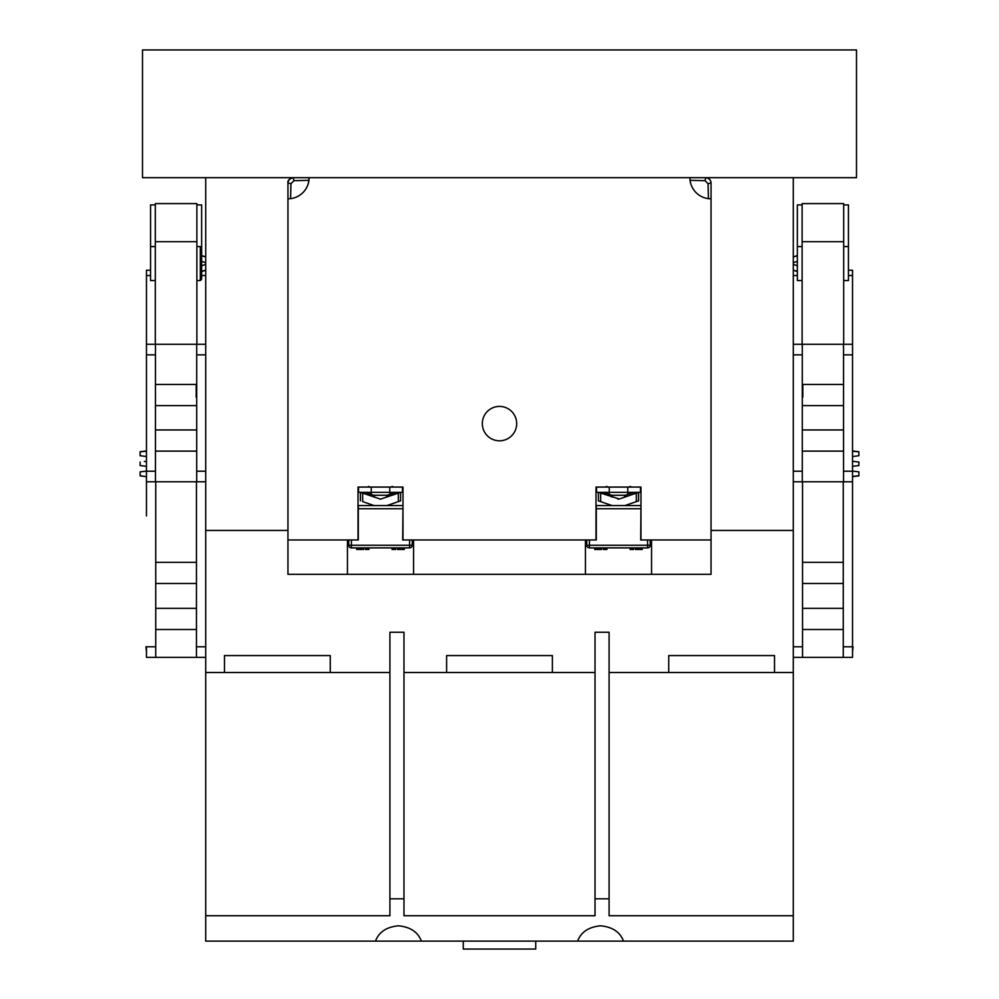 <?xml version="1.0" encoding="UTF-8"?>
<svg xmlns="http://www.w3.org/2000/svg" width="999" height="999" viewBox="0 0 999 999"><rect width="100%" height="100%" fill="white"/><g stroke="black" fill="none" stroke-linecap="round" stroke-linejoin="round"><path stroke-width="1.5" d="M626.098 496.665L625.574 495.167A1.586 1.586 99.5 0 0 624.6 497.177A1.586 1.586 99.5 0 1 625.574 495.167L633.104 492.569L627.759 494.418L627.759 492.357L609.24 492.357L609.24 487.075M640.446 487.075L640.446 492.357L627.759 492.357L627.759 487.075M609.24 494.418L609.24 492.357L596.553 492.357L596.553 487.075M609.24 492.357L611.625 492.357M389.76 494.418L389.76 492.357L371.241 492.357L371.241 487.075M402.447 487.075L402.447 492.357L389.76 492.357L389.76 487.075M360.926 492.544L365.896 492.569L371.241 494.418L371.241 492.357L358.554 492.357L358.554 487.075M371.241 492.357L373.626 492.357M611.388 495.267L625.611 495.267M373.389 495.267L387.337 495.267M636.788 549.475L640.933 549.475L640.933 547.889L636.788 547.889L636.788 549.475L635.426 549.475L635.426 547.889L589.41 547.889A2.647 2.647 -112.8 0 1 586.763 545.254A2.647 2.647 -36.5 0 0 589.41 547.889L589.41 545.254L647.589 545.254L647.589 539.959L640.709 539.959L640.971 505.844M650.237 539.959L650.237 545.254A2.647 2.647 53.6 0 1 647.589 547.889L642.295 547.889L642.295 549.475L640.933 549.475M642.295 547.889L640.933 547.889M640.109 549.475L640.109 547.889M637.612 549.475L637.612 547.889M636.788 547.889L635.426 547.889M640.709 505.581L596.291 505.581L596.291 508.753L640.709 508.753M596.291 508.753L596.291 539.959L589.41 539.959L589.41 545.254L586.763 545.254L586.763 539.959M647.589 547.889L647.589 545.254L650.237 545.254A2.647 2.647 53.6 0 1 647.589 547.889M631.405 547.889L631.405 549.475L630.082 549.475L630.082 547.889M631.405 549.475L633.566 549.475L633.566 547.889M632.642 549.475L632.642 547.889M606.917 547.889L606.917 549.475L605.594 549.475L605.594 547.889M603.421 547.889L603.421 549.475L605.594 549.475M598.826 547.889L598.826 549.475L597.452 549.475L597.452 547.889M598.826 549.475L601.573 549.475L601.573 547.889M594.705 547.889L594.705 549.475L597.452 549.475M398.788 549.475L402.934 549.475L402.934 547.889L398.788 547.889L398.788 549.475L397.427 549.475L397.427 547.889L351.411 547.889A2.647 2.647 -114.9 0 1 348.763 545.254L348.763 539.959M412.237 539.959L412.237 545.254A2.647 2.647 54.1 0 1 409.59 547.889L404.295 547.889L404.295 549.475L402.934 549.475M404.295 547.889L402.934 547.889M402.11 549.475L402.11 547.889M399.612 549.475L399.612 547.889M398.788 547.889L397.427 547.889M402.709 505.581L358.291 505.581L358.291 539.959L351.411 539.959L351.411 545.254L412.237 545.254A2.647 2.647 54.1 0 1 409.59 547.889L409.59 539.959L402.709 539.959L402.984 505.844M358.291 508.753L402.709 508.753M393.406 547.889L393.406 549.475L392.083 549.475L392.083 547.889M393.406 549.475L395.579 549.475L395.579 547.889M394.642 549.475L394.642 547.889M368.918 547.889L368.918 549.475L367.595 549.475L367.595 547.889M365.434 547.889L365.434 549.475L367.595 549.475M360.826 547.889L360.826 549.475L359.453 549.475L359.453 547.889M360.826 549.475L363.574 549.475L363.574 547.889M356.705 547.889L356.705 549.475L359.453 549.475M651.548 539.959L640.971 539.959L640.971 487.075L596.016 487.075L596.016 539.959L402.984 539.959L402.984 487.075L358.029 487.075L358.029 539.959L347.452 539.959L347.452 574.338L711.051 574.338L711.051 539.959L651.548 539.959L651.548 574.338M347.452 574.338L287.949 574.338L287.949 182.967C288.236 179.77 289.997 178.009 293.231 177.672L308.941 177.672L293.231 177.672C289.173 178.971 287.412 180.732 287.949 182.967L287.949 183.192M347.452 539.959L287.949 539.959M287.949 198.764L287.949 198.826A21.154 21.154 0 0 0 309.103 177.672L689.897 177.672A21.154 21.154 0 0 0 711.051 198.826L711.051 539.959M516.683 423.601A17.183 17.183 0 0 0 499.5 406.418A17.183 17.183 0 0 0 482.317 423.601A17.183 17.183 0 0 0 499.5 440.796A17.183 17.183 0 0 0 516.683 423.601M413.561 539.959L413.561 574.338M585.439 574.338L585.439 539.959M711.051 553.184L711.051 529.62M708.054 183.679L711.051 182.967L711.051 198.826L711.051 182.967C710.764 179.957 709.003 178.197 705.769 177.672L689.897 177.672L705.769 177.672L689.897 177.672L690.059 180.32L705.044 180.682L708.054 183.679L708.403 198.664L711.051 198.826L711.051 182.967L711.051 198.664M287.949 198.826L290.597 198.664L290.946 183.679L293.956 180.682L308.941 180.32L308.941 177.672M309.103 177.672L293.231 177.672L309.103 177.672M690.059 177.672L705.769 177.672L705.044 180.682M705.769 177.672C708.965 177.972 710.726 179.733 711.051 182.967L711.051 182.967M710.801 181.368L709.964 179.745M709.003 178.784L707.317 177.909M291.696 177.909L289.96 178.809M289.698 179.033L288.137 181.543M293.956 180.682L293.231 177.672M290.946 183.679L287.949 182.967M627.759 494.418L633.104 492.569L638.074 492.544M638.573 500.861L636.338 501.635L638.598 500.861L638.598 492.357L636.338 493.131L636.338 501.635L624.875 505.581M638.598 500.861L638.548 492.382M638.598 492.357L619.855 498.813M612.125 505.581L598.401 500.861L598.401 492.357L619.33 499.001M598.913 501.036L600.661 501.635L598.401 500.861L598.401 492.357M617.669 499.001L618.493 499.138L617.669 499.001M598.913 492.544L604.045 492.619M603.896 492.569L611.513 495.204A1.586 1.586 0 0 0 611.425 495.167L611.513 495.204A1.586 1.586 0 0 1 612.399 497.177A1.586 1.586 0 0 0 612.487 496.665M611.425 495.167L610.901 496.665M372.902 496.665L373.514 495.204A1.586 1.586 0 0 1 374.488 496.665A1.586 1.586 -71 0 1 374.4 497.177A1.586 1.586 0 0 0 373.426 495.167L366.046 492.619M360.427 492.37L360.402 500.861L360.402 492.357L380.507 499.138L398.339 493.131L398.339 501.635L386.875 505.581M379.47 498.926L380.994 499.088M362.662 493.131L362.662 501.635L374.126 505.581M400.587 492.37L400.587 500.861L400.599 492.357L398.339 493.131M398.339 501.635L399.912 501.098M394.955 492.619L387.575 495.167L395.104 492.569L400.087 492.544M388.099 496.653L387.575 495.167A1.586 1.586 0 0 0 387.025 495.492L388.099 496.665M386.513 496.665A1.586 1.586 0 0 0 386.601 497.177A1.586 1.586 0 0 1 387.487 495.204A1.586 1.586 0 0 0 387.025 495.492M802.122 344.268L802.122 203.596L843.693 203.596L843.693 344.268M843.693 241.671L802.122 241.671M843.543 344.268L843.543 471.203L852.534 471.203L852.534 344.268L793.293 344.268M843.543 471.203L843.543 481.78L802.284 481.78L802.284 344.268M852.534 354.845L843.543 354.845M843.268 481.78L843.268 657.367L852.534 657.367L852.534 515.896M852.534 471.203L852.534 646.79L843.268 646.79M848.451 270.23L852.534 270.23L852.534 344.268M797.364 271.603L793.356 270.23M802.122 204.907L797.364 204.907L797.364 280.544L802.122 280.544M802.284 354.845L793.293 354.845M802.284 384.465L843.543 384.465M843.543 405.619L802.284 405.619M802.284 429.957L843.543 429.957M843.543 451.111L802.284 451.111M802.284 481.78L793.293 481.78M852.534 481.78L843.543 481.78M843.268 657.367L793.293 657.367M802.547 657.367L802.547 481.78M793.293 646.79L802.547 646.79M802.547 562.337L843.268 562.337M843.268 583.491L802.547 583.491M802.547 608.341L843.268 608.341M843.268 629.495L802.547 629.495M793.293 471.203L802.284 471.203M802.809 385.264L802.809 397.165M843.693 280.544L848.451 280.544L848.451 204.907L843.693 204.907M852.534 466.333L858.878 465.559L858.878 462.05L852.534 461.263L858.878 462.05L858.878 465.559L852.534 466.333M852.534 456.518L858.878 455.744L858.878 451.735L852.534 451.211L858.878 451.86M856.767 451.635L852.534 451.211L856.767 451.635M852.534 476.398L858.878 475.736L858.878 471.865L852.534 471.078M854.62 466.071L853.183 466.258M852.534 461.263L853.933 461.438M853.059 646.79L852.534 652.085M793.293 256.98L797.364 255.831L793.306 256.968M793.293 262.737L797.364 261.338L793.293 262.737M797.364 265.796L793.293 264.385L797.364 265.796M796.553 271.079L793.293 270.155M155.307 344.268L155.307 203.596L196.878 203.596L196.878 344.268M146.466 515.896L146.466 270.23L150.549 270.23M155.732 657.367L155.732 646.79L146.466 646.79L146.466 657.367L205.707 657.367M146.466 471.203L155.457 471.203L155.457 354.845L146.466 354.845M155.457 354.845L155.457 344.268L196.716 344.268L196.716 481.78L155.457 481.78L155.457 471.203M146.466 344.268L155.457 344.268M196.716 344.268L205.707 344.268M196.716 471.203L205.707 471.203M205.707 354.845L196.716 354.845M205.644 270.23L201.636 271.603M201.636 251.661L201.636 204.907L196.878 204.907M155.732 646.79L155.732 481.78M205.707 481.78L196.716 481.78M155.457 481.78L146.466 481.78M196.716 451.111L155.457 451.111M155.457 429.957L196.716 429.957M196.716 405.619L155.457 405.619M155.457 384.465L196.716 384.465M196.453 481.78L196.453 646.79L205.707 646.79M196.453 646.79L196.453 657.367M196.453 629.495L155.732 629.495M155.732 562.337L196.453 562.337M196.453 583.491L155.732 583.491M155.732 608.341L196.453 608.341M196.191 397.165L196.191 385.264M155.307 204.907L150.549 204.907L150.549 280.544L155.307 280.544M155.307 241.671L196.878 241.671M144.38 461.526L145.429 461.401M143.244 465.934L145.355 466.196M146.466 456.518L140.122 455.744L140.122 451.86L142.233 451.635L140.122 451.735L146.466 451.211M142.233 475.961L141.421 475.874M145.042 466.158L140.122 465.559L140.122 462.05L140.122 465.559L146.466 466.333M146.466 471.078L140.122 471.865L140.122 475.736M145.941 646.79L146.466 652.085M204.358 256.581L201.636 255.831M203.546 256.356L202.447 256.044M200.312 246.591L200.312 280.544L201.636 279.221L201.636 247.914L200.312 246.591L196.878 246.591M205.594 270.192L201.636 271.291M201.636 265.796L205.707 264.385L201.636 265.796M201.636 261.338L205.707 262.737L201.636 261.338M535.726 941.12L535.726 949.05L463.274 949.05L463.274 941.12M793.293 915.733L609.09 915.733L609.09 898.8L595.017 898.8L595.017 915.733L403.983 915.733L403.983 898.8L389.91 898.8L389.91 915.733L205.707 915.733L205.707 941.12L793.293 941.12L793.293 672.502L774.525 672.502L774.525 655.569L668.743 655.569L668.743 672.502L609.09 672.502L793.293 672.502L793.293 530.444L711.051 530.444L793.293 530.444L793.293 177.672M595.017 672.502L552.385 672.502L552.385 655.569L446.615 655.569L446.615 672.502L403.983 672.502L595.017 672.502M205.707 915.733L205.707 672.502L389.91 672.502L330.257 672.502L330.257 655.569L224.475 655.569L224.475 672.502L205.707 672.502L205.707 177.672M287.949 530.444L205.707 530.444L287.949 530.444M856.493 177.672L142.507 177.672L142.507 49.95L856.493 49.95L856.493 177.672M577.622 941.12C581.056 932.03 588.711 926.935 600.574 925.811C612.437 926.935 620.079 932.03 623.526 941.12M375.474 941.12C378.921 932.03 386.563 926.935 398.426 925.811C410.289 926.935 417.944 932.03 421.378 941.12M595.017 898.8L595.017 632.255L609.09 632.255L609.09 898.8M389.91 898.8L389.91 632.255L403.983 632.255L403.983 898.8M348.763 545.254L351.411 545.254L351.411 547.889M600.661 501.635L600.661 493.131M797.364 275.524L793.293 275.524M852.534 275.524L848.451 275.524M205.707 275.524L201.636 275.524M150.549 275.524L146.466 275.524M606.955 486.376L605.282 487.075M630.032 486.376L631.718 487.075M368.968 486.376L367.282 487.075M392.045 486.376L393.718 487.075M287.949 192.245L287.949 187.188M858.878 451.735L852.534 450.949M858.878 475.874L852.534 476.648M797.364 246.591L802.122 246.591M793.293 256.93L797.364 255.519M848.451 246.591L843.693 246.591M140.122 451.735L146.466 450.949M140.122 475.874L146.466 476.648M200.312 280.544L196.878 280.544M205.707 256.93L201.636 255.519M150.549 246.591L155.307 246.591"/></g></svg>
